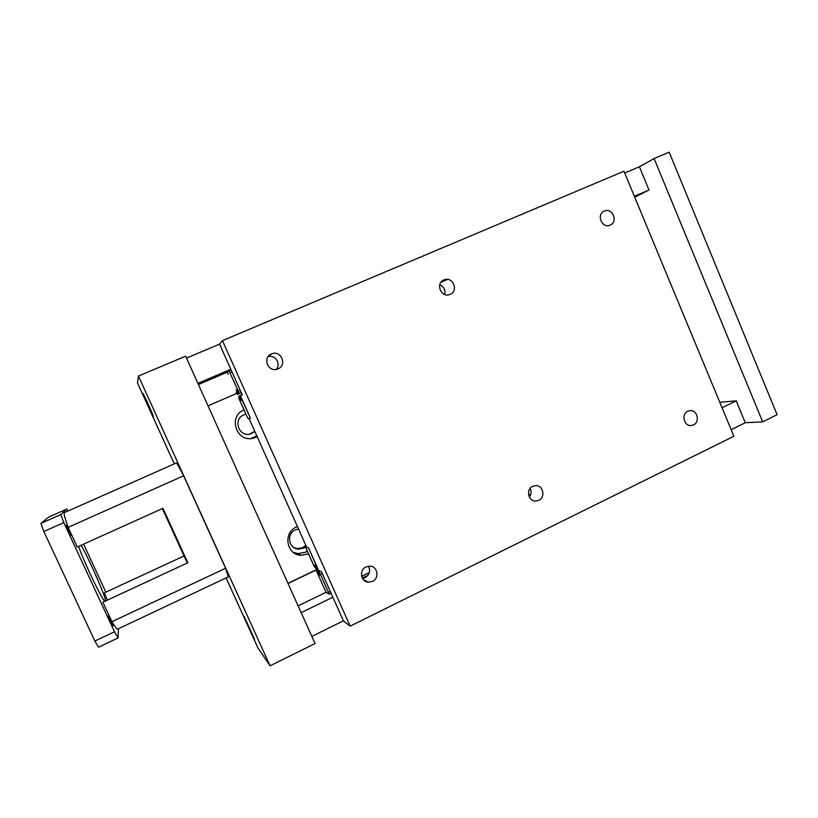 <?xml version="1.0" encoding="UTF-8"?>
<svg xmlns="http://www.w3.org/2000/svg" width="818" height="818" viewBox="0 0 818 818"><rect width="100%" height="100%" fill="white"/><g stroke="black" fill="none" stroke-linecap="round" stroke-linejoin="round"><path stroke-width="1.23" d="M245.962 414.184L243.825 414.859C232.793 419.113 238.672 437.068 250.114 434.113L254.93 431.628M249.286 434.246L254.746 431.229M257.23 436.781L253.018 438.305C236.249 442.466 227.813 416.178 243.958 409.971L244.05 409.93M253.018 438.305L250.881 438.571L256.842 435.912M298.519 528.97L295.37 529.87C286.034 533.694 288.652 549.011 298.652 549.123L303.57 548.162L305.605 546.884M293.979 547.61L297.701 548.592L302.588 547.641L305.809 545.248M308.539 553.858L301.055 555.31C286.443 555.023 282.742 532.61 296.392 527.017L297.445 526.577M293.355 552.416L298.13 553.602L305.39 552.232L307.323 551.127M246.013 414.297L244.367 414.634M731.159 429.685L745.259 422.732L736.22 400.861L719.799 402.282M634.737 197.21L649.011 190.001L639.41 166.78L654.103 158.539L669.165 152.189L777.1 414.716L762.683 421.853L745.259 422.732M287.956 583.326L317.22 569.308M288.028 583.49L317.312 569.451M208.038 405.851L236.76 393.376L208.038 405.84M198.437 384.532L227.373 372.118M197.915 383.366L230.809 369.266M634.349 196.279L649.011 190.001M186.535 358.079L219.561 344.133M624.696 172.997L639.41 166.78M311.852 636.384L343.407 620.831M301.157 612.641L332.844 597.222M365.513 581.312L366.147 581.005M722.059 407.753L736.22 400.861M298.1 605.852L326.178 592.232M278.038 368.857L277.425 369.102C268.13 372.681 262.097 357.507 271.423 353.959L271.76 353.826C281.095 349.899 287.476 365.217 278.038 368.857M693.49 424.879L691.455 425.472C684.063 426.73 680.852 414.205 687.815 411.27L689.727 410.697C697.151 409.327 700.484 421.894 693.49 424.879M372.466 581.394L368.304 582.15C360.687 581.792 358.918 569.952 366.045 566.925L369.971 566.158C377.711 566.312 379.675 578.295 372.466 581.394M362.456 578.336L365.165 577.6C369.583 574.727 370.677 570.923 368.427 566.209M450.135 294.368L449.736 294.521C441.086 298.1 435.166 283.263 443.929 279.94L444.143 279.848C452.814 276.065 458.949 290.973 450.135 294.368M538.745 500.33L535.923 501.035C528.275 501.71 525.565 489.328 532.702 486.301L535.35 485.616C543.07 484.777 545.933 497.252 538.745 500.33M610.136 225.103L609.86 225.216C601.792 228.672 596.097 214.224 604.308 211.116L604.461 211.054C612.539 207.445 618.388 221.944 610.136 225.103M529.318 497.078C531.322 494.358 531.588 491.465 530.115 488.407M444.695 294.49C445.585 289.95 443.939 286.729 439.747 284.828M276.239 369.399C281.361 364.03 275.216 354.347 268.11 356.617M733.879 436.26L623.96 171.228L222.455 340.636L219.541 344.092L242.281 394.9L240.441 395.84L250.461 418.213L249.091 418.611L306.576 546.956L308.56 547.978L318.519 570.228L321.597 572.089L343.468 620.974L350.155 626.128L733.879 436.26M350.155 626.128L222.455 340.636M228.11 374.337L227.353 372.057L231.065 369.848M228.938 370.759L238.386 391.239L239.132 393.519L238.631 393.785L236.157 389.603L237.874 394.194L237.384 394.45L241.32 392.742M237.384 394.45L236.228 392.456M237.874 394.194L241.3 392.701M238.631 393.785L241.269 392.64M239.132 393.519L241.249 392.589M238.386 391.239L240.277 390.421M230.103 372.763L232.005 371.945M441.035 282.2L447.558 279.398M153.477 416.791C153.355 417.824 142.393 393.683 142.823 393.346L142.823 393.346C142.761 391.904 153.978 416.566 153.477 416.781L153.477 416.791M254.572 639.247L244.101 616.394L254.572 639.247M270.063 665.811L315.073 643.541L185.655 356.147L138.467 376.055L270.063 665.811L257.803 647.641L226.105 577.917M174.295 463.898L137.465 382.855L138.467 376.055M654.103 158.539L762.683 421.853M162.537 508.51L163.835 511.434L162.455 508.551M187.649 562.825L184.234 555.228L187.751 562.774M187.332 562.968L182.066 551.383L187.383 562.948M162.894 508.346L165.287 513.714L162.792 508.397M108.426 615.678L113.037 625.77L108.426 615.678M66.401 525.095L71.105 535.258L66.422 525.084M81.105 545.269C89.193 559.134 105.399 595.985 105.573 600.985M164.817 513.152L182.925 552.764L164.817 513.152M107.322 600.177L104.407 592.835L184.03 555.954L187.291 562.989M68.139 527.354L183.61 475.79C178.927 466.608 176.453 462.364 176.177 463.06L64.622 512.508C63.395 512.457 64.571 517.405 68.139 527.354L77.26 547.007L162.966 508.315L187.823 562.743L102.884 602.242L111.902 621.68L225.604 568.265L228.263 576.905M118.477 628.705L118.027 637.968L114.5 631.772L63.835 522.6L60.777 514.583L66.81 509.052L67.904 511.056M83.6 544.144L105.859 592.171M117.884 628.991L117.598 629.124C116.759 629.062 114.868 626.588 111.902 621.68M104.765 601.363C101.401 598.551 83.743 561.496 78.6 546.404M184.03 555.954L162.383 508.581M183.61 475.79L225.604 568.265M118.027 637.968L98.549 647.202L94.868 641.046L43.845 531.495L40.9 523.397L48.773 517.037L66.81 509.052M40.9 523.397L60.777 514.583M94.868 641.046L114.5 631.772M43.845 531.495L63.835 522.6M250.226 418.284L248.304 418.836L247.128 416.791L239.04 398.734L238.795 396.26L241.279 400.452L239.562 395.861L240.063 395.605L250.441 418.182M240.063 395.605L242.189 394.685M238.795 396.26L239.582 395.922M305.451 546.373L308.233 547.815L309.531 550.105L318.182 570.013L314.93 564.88L316.065 568.735L313.959 565.954L306.034 548.264L305.451 546.373L306.157 546.025M316.065 568.735L316.709 568.418M328.458 592.365L329.01 594.185L325.901 592.038L316.147 570.248L319.368 575.361L318.253 571.547L320.411 574.389L328.458 592.365L330.267 591.486M361.638 576.261L369.358 572.518M528.632 495.217L530.8 494.164M329.01 594.185L331.045 593.203M362.282 578.029L368.018 575.238M320.411 574.389L322.231 573.52M319.102 572.058L320.462 571.404M318.253 571.547L319.613 570.892M316.965 570.749L318.437 570.044M316.147 570.248L317.496 569.604M250.114 434.113L249.429 434.215M298.652 549.123L297.701 548.592M301.055 555.31L298.13 553.602M244.694 414.542L245.359 414.327M368.304 582.15L363.223 579.451M268.58 356.024L271.76 353.826M117.598 629.124L228.396 576.833"/></g></svg>
